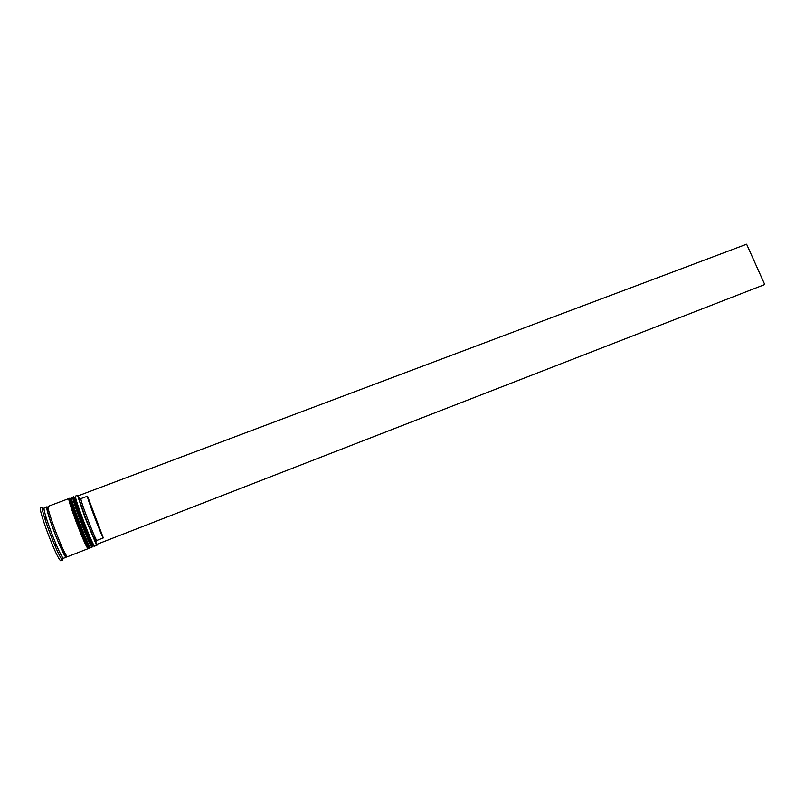 <?xml version="1.0" encoding="UTF-8"?>
<svg xmlns="http://www.w3.org/2000/svg" width="805" height="805" viewBox="0 0 805 805"><rect width="100%" height="100%" fill="white"/><g stroke="black" fill="none" stroke-linecap="round" stroke-linejoin="round"><path stroke-width="1.21" d="M78.518 495.689L78.236 496.635L85.461 517.917L96.318 543.878L97.164 544.462M96.389 541.242L96.087 540.225M94.215 535.335L95.876 540.427M97.013 544.864L96.147 544.22L85.169 517.997L77.874 496.494L78.095 495.437M92.917 545.941L93.511 545.71C92.042 544.25 88.208 535.446 82.019 519.295C77.018 505.832 74.654 498.446 74.925 497.138L74.332 497.369M77.793 495.206L75.428 496.091C75.157 497.43 77.592 505.037 82.754 518.923C89.144 535.567 93.088 544.643 94.588 546.162L96.942 545.247M88.973 547.481L89.576 547.239C88.057 545.8 84.193 536.995 77.994 520.835C72.993 507.351 70.659 499.945 70.971 498.627L70.357 498.859M78.719 520.463C85.119 537.126 89.093 546.203 90.653 547.692L91.961 547.179C90.422 545.679 86.457 536.603 80.067 519.95C74.915 506.053 72.49 498.436 72.792 497.088L71.474 497.581C71.152 498.939 73.567 506.566 78.719 520.463M62.589 559.646L62.82 558.901L62.589 559.646M55.213 543.848L55.072 545.066L55.887 545.428L55.213 543.848M59.902 543.818L62.045 550.529M66.272 556.285L66.111 557.241L63.454 558.278L62.569 557.523C59.872 553.377 55.968 544.572 50.846 531.109C46.801 520.121 44.517 512.755 43.993 509.012L44.164 507.854L46.831 506.848L47.586 507.452M62.609 560.059L61.663 559.284C58.825 554.947 54.71 545.689 49.326 531.531C45.08 519.98 42.685 512.232 42.152 508.307L42.343 507.1L40.471 507.804C39.737 509.374 42.051 517.535 47.425 532.256C54.187 549.885 58.634 559.394 60.747 560.783L62.609 560.059M91.679 546.424C90.18 544.975 86.336 536.17 80.138 520.01C74.08 503.568 71.957 496.423 73.748 498.587M88.027 548.708C86.427 547.239 82.432 538.163 76.032 521.489C70.88 507.583 68.485 499.935 68.838 498.567L48.159 506.355C47.545 507.824 49.809 515.552 54.931 529.549C61.361 546.303 65.527 555.359 67.439 556.728L88.027 548.708M66.111 557.241C64.189 555.883 60.003 546.826 53.573 530.072C48.451 516.065 46.197 508.327 46.831 506.848M79.363 497.943L80.148 499.372M80.5 499.513L79.866 498.154M94.608 536.221L96.167 541.705M96.741 544.381L764.75 284.537L96.741 544.381L95.443 541.473C92.515 536.653 80.228 504.554 79.192 498.999L78.397 495.729L746.617 244.217L764.75 284.537M45.12 518.4L46.016 519.215L45.563 517.776L45.12 518.4L45.694 518.189M87.785 547.108C88.661 551.928 82.241 537.961 76.103 521.56C71.112 508.066 68.787 500.65 69.129 499.321M60.073 546.052L60.345 546.776M95.926 542.218L96.761 540.457L96.318 539.763C93.571 535.174 81.999 504.946 80.993 499.694L80.913 498.607L87.534 496.162L103.312 537.911C101.38 535.858 85.974 495.246 87.463 496.142M96.761 540.457L103.312 537.911M75.63 497.973C73.778 495.618 75.912 502.723 82.019 519.295C88.298 536.05 94.688 550.097 93.481 544.623M93.018 546.766C91.488 545.267 87.534 536.19 81.144 519.537C75.982 505.651 73.557 498.033 73.849 496.685L73.587 496.786C73.285 498.134 75.72 505.751 80.872 519.638C87.262 536.291 91.227 545.367 92.746 546.877L73.849 496.685M89.516 537.992L89.808 538.867M91.679 545.418C92.776 550.67 86.366 536.653 80.138 520.01M71.605 499.301C69.864 497.349 71.987 504.524 77.994 520.835C84.163 537.348 90.583 551.334 89.607 546.323M89.073 548.306C87.493 546.816 83.509 537.75 77.109 521.077C71.957 507.17 69.552 499.533 69.894 498.174L69.633 498.275C69.29 499.633 71.685 507.271 76.837 521.177C83.237 537.851 87.232 546.927 88.812 548.406L69.894 498.174M86.034 540.708L86.296 541.524M76.103 521.56C70.156 505.359 68.033 498.154 69.733 499.925M66.111 555.259C67.55 562.635 60.305 548.225 53.583 530.082C47.082 512.04 45.271 504.785 48.149 508.327M47.998 507.301L47.787 507.361C46.449 508.971 48.401 516.548 53.633 530.082C60.445 548.899 66.885 559.898 66.483 556.225L66.684 556.124M62.569 557.523L61.663 559.284M43.993 509.012L42.152 508.307M80.993 499.694L79.192 498.999M96.318 539.763L95.443 541.473"/></g></svg>
